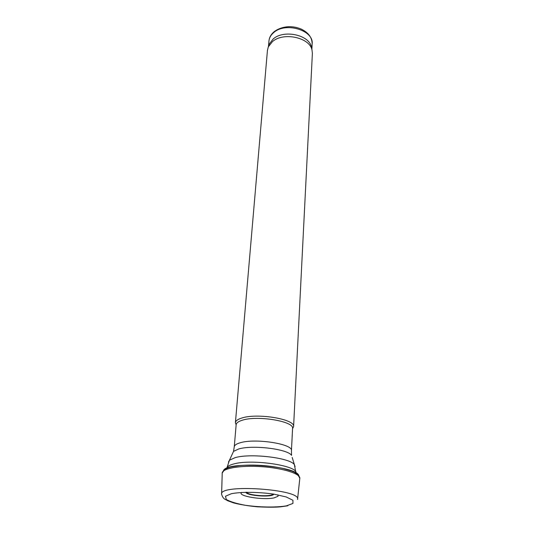 <?xml version="1.0" encoding="UTF-8"?>
<svg xmlns="http://www.w3.org/2000/svg" width="534" height="534" viewBox="0 0 534 534"><rect width="100%" height="100%" fill="white"/><g stroke="black" fill="none" stroke-linecap="round" stroke-linejoin="round"><path stroke-width="0.8" d="M291.444 450.709L292.572 428.528C294.528 421.299 256.734 415.051 241.875 420.365C238.244 421.54 236.342 422.981 236.155 424.684L234.266 446.811C234.439 445.222 236.362 443.894 240.033 442.826C255.052 437.967 293.4 443.994 291.444 450.709L291.557 455.342C287.679 448.994 252.395 444.695 238.598 449.014L233.525 451.384L232.61 453.379M292.565 428.662L293.587 426.646C295.602 419.137 256.607 412.669 241.301 418.195C237.563 419.417 235.601 420.912 235.414 422.681L236.141 424.81M293.587 426.646L312.383 53.347L311.983 49.849C309.44 37.38 283.314 31.84 272.427 41.639L268.315 46.872L267.447 50.283L235.414 422.681M311.836 49.368L311.449 46.892C308.972 34.79 283.761 29.43 273.228 38.935L269.256 44.015L268.529 46.418M311.883 49.295L312.156 43.935C313.992 30.311 285.61 21.674 273.755 32.541C270.858 34.984 269.256 37.801 268.949 40.991L268.495 46.338M246.768 492.208C247.322 495.559 271.893 497.234 272.901 493.99M245.86 492.228C246.267 495.839 272.901 497.655 273.788 494.13M295.943 473.084L295.943 473.031C298.332 465.661 251.654 458.706 233.612 463.999C229.253 465.154 226.97 466.589 226.776 468.311L226.776 468.365M295.115 466.609L294.381 464.64C290.162 457.792 250.473 453.032 235.093 457.665L229.466 460.208L228.465 462.07M292.198 457.444L294.381 464.64L295.943 473.031M287.813 505.778L280.55 506.846C275.244 507.327 267.481 507.313 257.261 506.813C247.976 505.885 240.133 504.597 233.732 502.948L227.751 500.779C225.188 499.05 223.319 499.584 221.603 494.297C218.406 483.557 302.171 489.264 297.545 499.47M286.478 505.838L285.777 505.972C275.21 507.58 259.511 507.293 245.32 505.271C236.502 503.642 230.161 501.706 226.296 499.47L225.468 496.26L231.402 493.69C241.635 491.767 258.61 491.934 273.862 494.137L286.204 496.954L292.939 500.285L292.926 503.449L286.478 505.838M221.617 493.95L222.217 473.338C221.53 468.478 239.94 465.154 261.633 466.663C283.334 468.111 301.116 473.905 299.781 478.624L297.578 499.123M223.406 471.021C224.694 460.495 299.073 465.561 298.92 476.168M277.96 494.871L278.067 496.253L274.129 497.875C263.028 500.365 236.756 496.019 241.635 492.395M269.256 44.015L268.315 46.872M311.449 46.892L311.983 49.849M268.949 40.991C269.303 37.46 270.992 34.396 274.015 31.8C277.914 28.829 282.686 27.127 288.333 26.7C292.999 26.587 297.318 27.394 301.303 29.123C308.465 32.634 312.083 37.574 312.156 43.935M226.776 468.311L229.466 460.215L233.525 451.384L234.266 446.811M222.211 473.044C226.162 466.569 231.222 467.05 239.893 465.568C246.548 465.001 253.797 464.954 261.64 465.421C269.476 466.008 276.659 467.036 283.194 468.498C291.617 471.148 296.704 471.308 299.828 478.331"/></g></svg>
